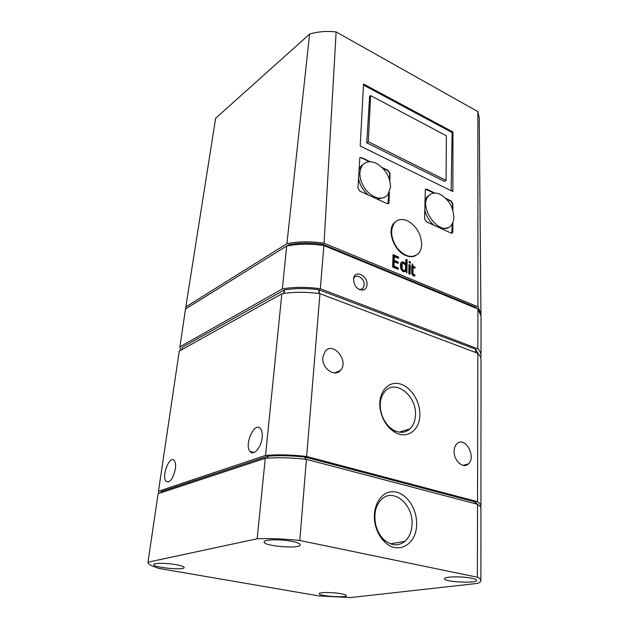 <?xml version="1.0" encoding="UTF-8"?>
<svg xmlns="http://www.w3.org/2000/svg" width="629" height="629" viewBox="0 0 629 629"><rect width="100%" height="100%" fill="white"/><g stroke="black" fill="none" stroke-linecap="round" stroke-linejoin="round"><path stroke-width="0.94" d="M185.775 308.855L185.807 306.96L286.91 243.651L309.594 34.092C317.849 31.592 326.695 30.876 336.122 31.937L324.069 243.211L477.938 306.803L477.859 111.608L479.219 117.757L480.965 315.05M477.938 306.803L481.028 313.816M286.91 243.651C298.453 241.387 310.844 241.245 324.069 243.211M336.122 31.937L477.859 111.608M309.594 34.092L215.645 118.276L185.807 306.96M286.816 245.947L288.978 244.697C299.506 242.739 310.765 242.605 322.748 244.311L475.697 307.282L476.727 308.469M182.182 347.405L181.852 349.677L182.292 347.279L284.465 289.898C295.221 288.153 306.74 288.113 319.005 289.78L475.563 349.237L478.41 353.938M159.058 493.38L158.484 491.233L179.257 351.124L281.847 293.798C293.664 291.809 306.362 291.77 319.941 293.688L477.843 353.333L477.537 501.683C479.793 503.2 480.933 504.702 480.941 506.188L480.65 507.477M477.843 353.333C479.943 355.503 480.996 357.697 481.012 359.914L480.941 506.188M262.159 437.509C262.513 433.499 261.971 430.558 260.516 428.671C254.753 420.966 243.871 444.813 250.075 451.473C253.55 456.308 261.357 447.4 262.159 437.509M175.365 468.982C175.876 465.004 175.499 462.197 174.241 460.562C169.791 454.688 161.213 476.365 166.032 481.303C169.916 483.08 173.022 478.976 175.365 468.982M158.484 491.233L265.556 455.42C278.222 454.405 291.927 454.759 306.653 456.481L477.537 501.683M281.847 293.798L265.556 455.42M319.941 293.688L306.653 456.481M419.834 415.132C420.353 400.775 409.935 385.373 398.385 383.572C386.811 381.449 377.581 394.116 380.238 409.495C382.346 420.054 387.362 427.728 395.279 432.508C407.262 439.443 419.771 430.126 419.834 415.132M322.811 357.327L325.287 351.108C333.622 341.13 349.425 361.604 340.352 370.52C334.518 377.644 321.529 367.989 322.811 357.327M454.13 451.221C454.224 447.927 455.184 445.418 457 443.697C465.004 435.771 476.845 457.134 468.275 464.013C463.172 469.108 453.69 460.609 454.13 451.221M160.961 491.681L160.796 492.806L161.071 491.595L267.891 456.159C279.449 455.294 291.903 455.616 305.23 457.126L475.084 501.895L477.867 504.513M477.537 504.293C479.793 505.802 480.926 507.289 480.941 508.759L480.902 580.559C480.886 581.589 479.825 582.533 477.726 583.374L350.597 597.55L319.186 595.97L159.31 568.498C151.707 566.281 147.925 564.182 147.972 562.192L158.123 493.686L265.265 458.289C277.947 457.291 291.667 457.653 306.417 459.367L477.537 504.293L477.387 577.233C479.723 578.381 480.894 579.49 480.902 580.559M147.972 562.192L257.151 538.762L265.265 458.289M257.151 538.762C270.258 538.322 284.465 538.896 299.789 540.492L306.417 459.367M416.61 524.444C417.208 508.059 405.524 491.76 392.999 491.713C380.427 491.265 371.189 507.941 375.332 524.971C377.046 531.945 380.199 537.63 384.783 542.041C398.063 555.289 416.705 544.242 416.61 524.444M299.789 540.492L477.387 577.233M292.328 541.42C281.257 539.014 263.881 539.344 264.149 541.891C262.82 546.145 300.804 549.227 300.19 544.816C300.057 543.645 297.438 542.513 292.328 541.42M471.789 578.248C462.401 576.18 443.956 576.526 444.522 578.704C443.618 581.99 477.482 583.712 476.688 580.323C476.578 579.608 474.95 578.916 471.789 578.248M176.096 564.677C166.677 562.947 153.625 562.9 153.751 564.559C152.588 567.484 184.612 570.589 184.179 567.531C184.03 566.595 181.333 565.644 176.096 564.677M340.949 593.697C332.662 592.156 318.879 592.141 319.21 593.642C318.345 596.04 346.909 598.1 346.359 595.592C346.257 594.963 344.448 594.334 340.949 593.697M180.405 350.479L179.894 346.831L185.5 309.02L286.675 245.978C298.232 243.73 310.632 243.588 323.872 245.562L477.93 308.965L477.851 348.804C479.951 350.998 481.004 353.207 481.012 355.44L480.65 357.697M477.93 308.965L481.028 316.096L481.012 355.44M179.894 346.831L282.342 288.908C294.136 286.895 306.803 286.84 320.342 288.766L477.851 348.804M286.675 245.978L282.342 288.908M323.872 245.562L320.342 288.766M367.006 284.717C367.91 275.667 354.968 269.401 353.569 278.325C353.679 285.747 356.847 289.678 363.067 290.126C365.425 289.474 366.738 287.673 367.006 284.717M415.47 415.054C416.791 396.207 395.971 379.161 385.38 390.923C381.072 395.578 379.499 401.978 380.647 410.108C382.487 419.362 386.882 426.085 393.833 430.283C400.028 433.412 405.446 432.917 410.069 428.805C413.426 425.463 415.226 420.88 415.47 415.054M412.026 524.271C413.332 504.387 393.306 487.593 381.606 499.292C375.568 505.441 373.602 513.924 375.717 524.735C377.219 530.837 379.979 535.822 383.997 539.69C391.293 545.886 398.251 546.444 404.872 541.372C409.306 537.347 411.688 531.647 412.026 524.271M359.167 289.521L360.952 289.521L362.972 288.334L364.199 285.079C364.812 279.205 357.351 273.473 354.237 277.475L353.522 278.608M412.38 263.826L411.751 266.83L411.751 273.631L412.813 275.431L414.676 276.178L414.943 275.015L413.866 274.747L412.978 273.442L413.056 267.38L415.03 268.213L415.054 267.073L413.08 266.24L412.38 263.826M410.493 262.647L409.746 261.373L408.96 262.002L410.328 263.189L410.493 262.647L409.715 263.04L408.984 261.766L409.746 261.373M410.312 265.068L408.999 264.518L408.779 273.717L410.092 274.268L410.312 265.068L408.984 265.257M400.917 262.836L400.437 264.447L400.752 268.63C402.128 271.516 403.739 272.373 405.579 271.209L406.861 272.923L407.191 259.895L405.886 259.337L405.752 264.322C404.29 261.923 402.78 261.287 401.208 262.403L400.917 262.836M398.589 257.025L393.039 254.659L392.63 266.995L398.22 269.322L398.259 267.938L394.053 266.177L394.194 261.782L398.118 263.433L398.157 262.073L394.241 260.414L394.359 256.616L398.55 258.393L398.589 257.025L397.835 257.418L393.015 255.374M396.726 220.897L393.99 223.075C386.662 230.56 394.092 251.097 405.823 255.539C409.518 257.064 412.797 257.08 415.659 255.594M452.959 131.98L363.546 84.019L360.205 146.007L452.88 191.578L452.959 131.98L452.102 132.522L363.491 85.064M389.799 180.649L390.066 173.447L388.266 170.506L382.141 167.542M370.206 161.763L361.581 157.588L359.827 157.816L357.94 188.055L359.812 191.106L387.032 203.623L388.667 203.395L389.013 202.396L389.375 192.364M452.856 210.243L452.864 203.757L451.158 200.95L445.757 198.339M434.883 193.072L426.832 189.18L425.353 189.353L424.551 218.806L426.32 221.699L451.087 233.092L452.471 232.919L452.825 231.849L452.833 222.564M363.751 163.878L360.881 166.26L358.915 169.995M358.475 178.133C359.725 184.855 362.996 190.477 368.287 194.998M377.369 199.181L384.681 197.38M369.475 161.763L361.266 157.8L359.93 157.706M387.959 203.788L388.73 193.614M389.437 179.383L389.721 173.659L387.951 170.711L382.817 168.226M429.906 194.675L427.028 196.791L424.85 200.942M424.709 209.599C426.108 215.896 429.175 221.094 433.908 225.19M442.179 228.995L447.958 227.619M434.222 193.095L425.448 189.25M451.764 233.241L452.196 223.869M452.432 208.946L452.51 203.945L450.836 201.138L446.386 198.984M451.142 190.729L452.102 132.522M446.11 180.444L444.475 181.396L366.731 142.822L369.655 96.276L370.591 95.577L368.311 141.729L446.11 180.444L446.346 135.793L370.591 95.577M368.311 141.729L366.731 142.822M421.65 244.508C421.108 233.776 416.374 225.866 407.435 220.787C402.206 218.57 397.921 219.214 394.595 222.729C389.886 229.947 390.837 238.517 397.457 248.431C405.241 256.962 412.239 258.645 418.458 253.479C420.439 251.23 421.509 248.235 421.65 244.508M390.53 187.159C390.137 176.702 385.388 168.761 376.276 163.343C370.497 160.749 365.874 161.378 362.406 165.238C358.011 172.59 359.356 181.081 366.455 190.713C374.648 198.921 381.748 200.352 387.747 195.006L390.53 187.159M453.863 217.115C453.202 206.996 448.705 199.432 440.371 194.44C435.551 192.246 431.628 192.726 428.608 195.871C417.381 207.295 440.882 238.187 450.993 225.528C452.833 223.452 453.784 220.653 453.863 217.115M397.331 268.953L398.259 267.938M397.363 268.394L393.149 266.641L394.053 266.177M393.149 266.641L393.353 262.222L394.194 261.782M397.308 263.087L398.157 262.073M397.331 262.497L393.416 260.846L394.241 260.414M393.416 260.846L393.589 257.025L394.359 256.616M397.803 258.079L397.835 257.418M404.565 271.775L405.626 271.154M405.996 271.681L406.436 260.28L407.191 259.895M406.436 260.28L405.862 260.036M405.139 264.636L405.752 264.322M402.277 263.669L401.428 264.117L402.253 263.693L402.104 268.945L403.543 270.423L405.107 270.289L405.658 267.765L405.296 264.974L403.724 263.386L402.253 263.693M401.428 264.117L400.909 268.158L401.208 269.401L402.104 268.945M401.208 269.401L402.631 270.879L404.054 270.588M403.142 271.044L404.455 270.612M402.631 270.879L403.543 270.423M404.305 263.7L401.341 262.269M409.196 273.89L409.503 265.477M413.898 276.013L414.943 275.015M412.939 272.711L412.042 273.151L412.074 273.89L412.954 275.195L414.024 275.463M412.954 275.195L413.866 274.747M412.074 273.89L412.978 273.442M412.042 273.151L412.239 267.797L413.056 267.38M414.228 267.883L415.054 267.073M414.244 267.482L412.278 266.649L413.08 266.24M412.278 266.649L411.995 265.642M475.925 307.439L475.925 308.139M475.697 307.282L475.689 308.045M323.188 244.429L323.102 245.444M322.748 244.311L322.653 245.373M288.978 244.697L288.892 245.562M288.625 244.823L288.546 245.624M182.292 347.279L181.946 349.622M284.111 290.016L283.765 293.484M284.465 289.898L284.111 293.428M319.005 289.78L318.699 293.507M319.453 289.89L319.155 293.578M475.563 349.237L475.555 352.468M475.799 349.386L475.791 352.554M475.343 502.005L475.335 503.711M475.084 501.895L475.076 503.648M305.725 457.212L305.56 459.264M305.23 457.126L305.065 459.209M267.891 456.159L267.695 458.109M267.506 456.222L267.317 458.132M161.071 491.595L160.898 492.774M389.013 202.396L388.274 202.837M452.825 231.849L452.07 232.243M401.035 265.092L401.876 264.66M400.909 268.158L401.789 267.71M413.56 275.392L414.472 274.936M468.275 464.013L462.999 465.318M340.352 370.52L334.549 372.918M399.179 432.162L410.069 428.805M393.833 430.283L395.279 432.508M380.647 410.108L380.238 409.495M168.682 481.908L166.032 481.303M254.03 452.495L250.075 451.473M390.515 543.849L404.872 541.372M383.997 539.69L384.783 542.041M359.953 289.859L362.972 288.334M360.952 289.521L363.067 290.126M388.659 203.395L388.03 203.772M452.463 232.919L451.866 233.233M393.99 223.075L394.595 222.729M360.881 166.26L362.406 165.238M427.028 196.791L428.608 195.871M404.667 271.673L405.579 271.209M401.514 264.007L402.34 263.582"/></g></svg>
